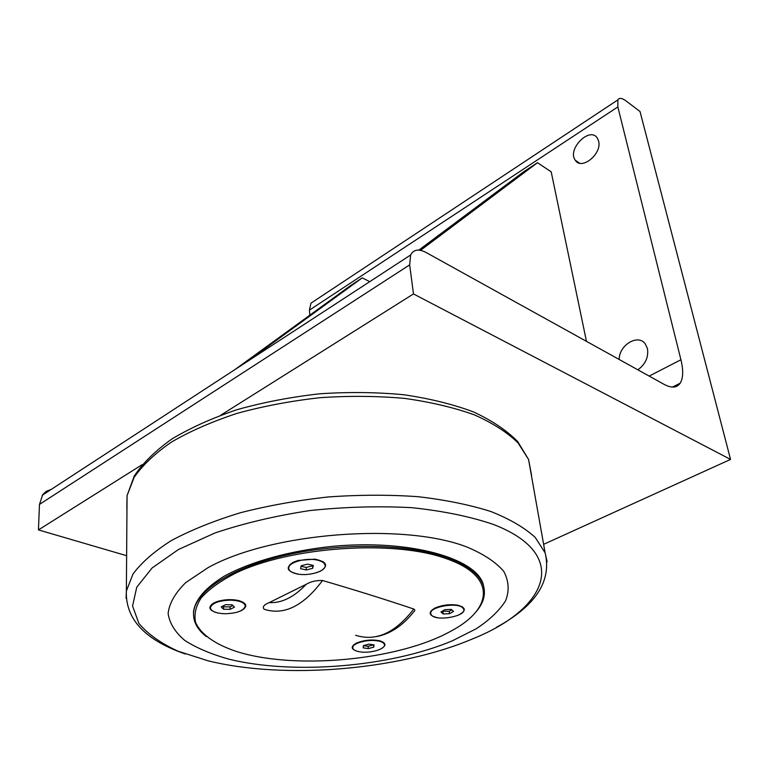 <?xml version="1.0" encoding="UTF-8"?>
<svg xmlns="http://www.w3.org/2000/svg" width="769" height="769" viewBox="0 0 769 769"><rect width="100%" height="100%" fill="white"/><g stroke="black" fill="none" stroke-linecap="round" stroke-linejoin="round"><path stroke-width="1.15" d="M312.675 568.32L306.331 569.954L300.592 568.695L301.188 565.782L307.562 564.129L313.319 565.417L312.675 568.32L312.608 565.253M306.331 569.954L306.149 567.435L312.483 565.811M301.073 566.32L306.149 567.435M317.501 560.168C322.249 561.322 324.797 563.091 325.143 565.484C326.239 571.357 308.042 576.615 296.574 573.828C291.605 572.665 288.981 570.829 288.702 568.31C287.808 562.514 306.12 557.285 317.501 560.168M323.191 561.716L325.085 565.1M288.654 567.609L290.105 564.302M230.162 609.336L223.558 609.231L221.222 606.904L225.519 604.684L232.161 604.799L234.458 607.135L230.162 609.336L230.066 606.904L232.824 605.482M222.779 606.097L223.471 606.789L230.066 606.904M223.558 609.231L223.471 606.789M230.844 600.147C239.861 600.599 244.677 602.588 245.273 606.135C243.648 610.826 236.852 613.374 224.913 613.758C215.753 613.335 210.917 611.297 210.379 607.645C212.119 603.021 218.934 600.512 230.844 600.147M243.783 602.646L245.253 605.799M210.37 607.327L211.6 604.415M442.377 611.124L449.221 611.365L451.816 609.884M443.242 613.96L440.935 611.951L444.943 609.663L451.268 609.404L453.547 611.422L449.519 613.7L443.242 613.96L442.944 611.624M449.519 613.7L449.221 611.365M431.813 615.498L430.707 613.816C428.246 607.145 457.132 601.733 462.784 607.856L463.755 609.336C466.341 616.036 437.83 621.496 431.813 615.498M430.65 613.364L431.428 610.442M462.284 606.741L463.726 609.144M229.066 659.206C293.614 675.067 390.239 666.963 452.422 640.779L476.261 628.744C489.622 619.91 499.408 610.576 505.618 600.733C509.472 590.765 508.867 580.999 503.791 571.425C495.995 562.206 483.682 554.064 466.85 546.99C403.417 522.305 270.765 532.657 208.12 567.618L185.81 582.537C175.169 592.976 169.267 603.3 168.113 613.508C169.593 623.38 175.207 632.397 184.945 640.548C196.729 648.056 211.437 654.275 229.066 659.206M193.519 614.354L193.557 611.288C195.451 599.378 205.602 587.718 224.029 576.308C250.281 561.735 290.374 550.537 333.265 546.278C409.992 539.184 476.636 558.323 483.326 584.728L484.124 588.612M730.55 459.42L413.482 293.941L409.666 264.882L410.627 254.991C413.53 249.483 418.663 248.647 426.036 252.463L664.214 384.423C671.558 388.307 676.864 387.903 680.152 383.222C683.228 378.175 683.487 370.36 680.921 359.757L617.853 106.929L617.853 99.903C619.256 97.625 621.938 97.932 625.899 100.826L640.019 111.515L730.55 459.42L543.721 544.289M126.327 555.612L38.45 529.908L142.198 464.63M220.905 415.106L413.482 293.941M586.468 341.349L551.19 171.814L537.464 162.701L523.776 171.698L418.845 250.108M537.464 162.701L420.537 250.338M369.706 281.675L362.286 277.859L351 285.27L235.016 369.533M362.286 277.859L247.166 361.603M598.609 141.092C602.31 153.752 581.508 170.68 575.318 160.279C566.763 149.397 589.881 125.962 597.359 138.151L598.609 141.092M619.199 359.479C618.93 345.079 638.203 333.448 645.335 343.993L647.45 348.597C648.671 357.201 645.47 364.275 637.857 369.822M51.302 489.363L46.188 491.362L42.747 494.592L39.479 504.397L409.666 264.882M38.45 529.908L39.479 504.397M309.82 315.184L309.407 310.138L617.853 106.929M314.108 301.092L311.003 303.149L309.407 310.138M363.439 645.652L368.13 646.325L373.532 644.835L373.753 647.133L368.341 648.603L363.189 647.854L363.439 645.633L368.87 644.153L374.032 644.912L373.753 647.133M446.741 558.823C496.409 576.096 493.14 608.683 451.538 630.801C398.842 660.658 292.816 670.501 234.507 650.814C214.455 643.778 200.757 634.069 195.643 622.515C193.865 614.537 195.749 606.28 201.295 597.763C208.995 589.256 220.194 581.172 234.891 573.501C289.98 546.471 394.545 539.454 446.741 558.823M475.3 612.662C483.249 603.828 485.979 594.956 483.518 586.065C480.058 574.76 467.985 565.302 447.308 557.679C409.118 543.933 342.618 542.405 287.164 554.862C231.632 567.291 195.086 591.361 193.596 612.633C193.029 621.535 197.277 629.513 206.342 636.588M322.538 580.499C303.428 606.078 283.972 615.661 264.161 609.25C262.133 607.029 263.825 604.819 269.237 602.598L306.235 584.286C310.705 581.585 316.136 580.326 322.538 580.499C355.586 590.169 386 599.676 413.76 609.029C415.145 609.798 415.135 610.711 413.741 611.797M358.143 651.516C350.962 649.507 350.328 646.739 356.249 643.201L356.941 642.874C364.448 640 372.061 639.308 379.78 640.808C386.547 643.086 386.634 645.931 380.04 649.334L379.838 649.43M298.391 574.155C286.972 571.627 285.193 567.695 293.056 562.36L298.016 560.457L314.915 559.15C326.902 561.726 328.786 565.715 320.558 571.117L316.415 572.742M437.321 617.651C428.727 615.594 427.881 612.441 434.754 608.173L435.658 607.75C442.598 604.972 449.827 604.088 457.334 605.107C466.129 607.452 466.552 610.769 458.584 615.046L458.382 615.133M217.848 612.989C208.745 610.48 207.457 607.106 213.984 602.877L217.396 601.483C224.596 599.387 231.7 599.089 238.726 600.57C247.08 603.261 247.993 606.597 241.466 610.567L238.246 611.855M352.721 647.786L353.423 645.076M383.26 642.202L384.394 644.143M360.142 651.881C355.595 651.18 353.125 649.843 352.731 647.902C351.664 643.576 367.053 639.068 377.204 640.798C381.607 641.509 384.029 642.807 384.452 644.672C385.615 649.055 370.312 653.554 360.142 651.881M368.341 648.603L368.13 646.325M208.101 660.811L178.12 651.228C160.904 643.336 147.821 634.06 138.872 623.399L132.566 606.001L136.747 587.208L152.089 567.983L178.504 549.479L215.051 532.946C243.879 523.266 275.475 515.807 309.849 510.568C344.8 506.877 378.819 505.915 411.886 507.684C443.309 511.01 470.561 516.624 493.65 524.525C571.607 554.766 547.432 609.077 472.291 639.01C398.727 670.174 284.732 679.777 208.101 660.811M547.124 561.822L545.125 552.815L535.224 537.435C524.612 527.697 509.818 519.056 490.853 511.51C469.648 504.8 445.328 499.86 417.875 496.678C389.124 494.669 359.315 494.755 328.459 496.937C297.699 500.321 268.371 505.589 240.457 512.731C214.051 520.786 191.058 530.033 171.487 540.482C154.3 551.354 141.458 562.552 132.97 574.078L126.366 591.044L126.087 598.407M126.808 508.838L127.068 495.64L134.114 477.405C142.611 465.13 155.136 453.306 171.679 441.935C190.395 431.073 212.244 421.537 237.217 413.328C263.556 406.119 291.211 400.899 320.164 397.679C349.241 395.727 377.396 395.968 404.619 398.4C430.678 402.043 453.921 407.532 474.348 414.856C492.746 423.065 507.319 432.409 518.056 442.906L528.563 459.468L531.552 475.252M680.921 359.757L649.161 376.089M413.76 609.029C395.276 633.012 375.887 641.75 355.614 635.261M306.235 584.286C294.046 597.157 281.714 603.271 269.237 602.598M325.143 565.484L325.076 564.638M288.702 568.31L288.644 567.464M210.379 607.645L210.35 606.828M463.755 609.336L463.649 608.548M496.63 627.206C535.685 605.895 551.854 581.095 545.125 552.815L528.563 459.468L517.729 441.617C506.713 430.39 491.929 420.48 473.368 411.876C452.854 404.225 429.631 398.515 403.696 394.728C376.637 392.18 348.684 391.863 319.866 393.786C291.153 396.987 263.709 402.235 237.544 409.531C212.715 417.855 190.923 427.612 172.169 438.811C155.53 450.605 142.88 463.025 134.219 476.069L127.068 495.63L126.366 591.044C125.357 619.083 145.014 640.068 185.329 654.006M575.318 160.279L579.49 163.134M42.276 495.246L410.627 254.991M311.003 303.149L617.853 99.903M672.481 387.076L680.152 383.222M193.557 611.288L193.596 612.633M483.326 584.728L483.518 586.065M384.452 644.672L384.375 643.922M376.666 636.578C390.431 633.896 402.793 625.639 413.751 611.797"/></g></svg>
